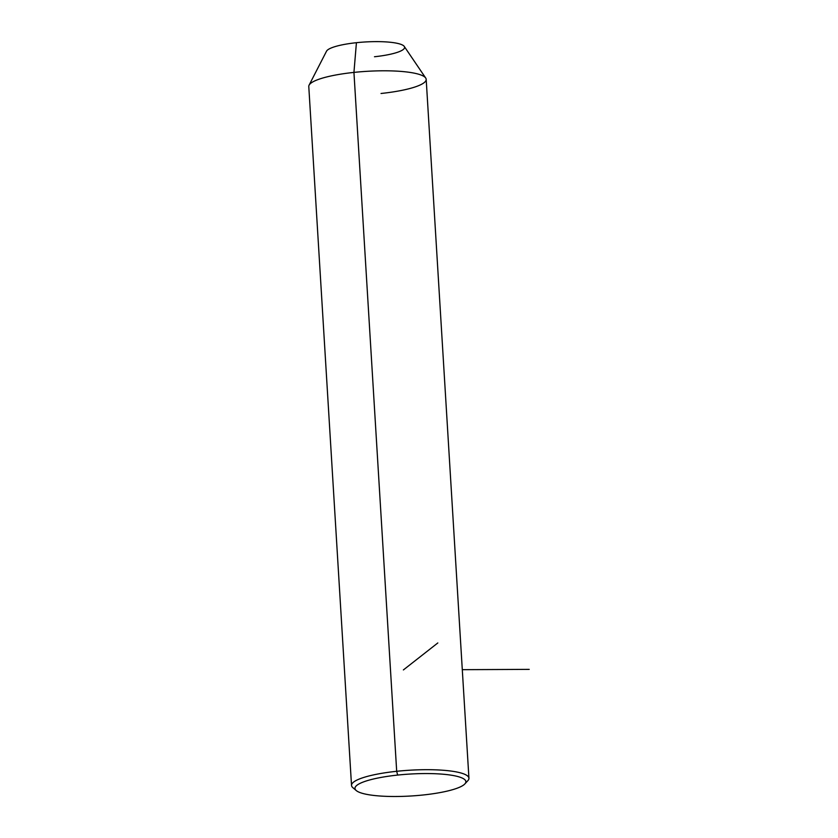 <?xml version="1.0" encoding="UTF-8"?>
<svg xmlns="http://www.w3.org/2000/svg" width="838" height="838" viewBox="0 0 838 838"><rect width="100%" height="100%" fill="white"/><g stroke="black" fill="none" stroke-linecap="round" stroke-linejoin="round"><path stroke-width="1.26" d="M351.52 785.426L308.782 86.534A58.817 11.627 -3.5 0 1 353.94 72.403L356.422 42.696A39.208 7.752 -3.5 0 1 404.262 46.436L425.704 78.028A58.817 11.627 176.5 0 0 353.94 72.403A58.817 11.627 176.5 0 0 309.096 85.151L326.527 51.191A39.208 7.752 -3.5 0 1 356.422 42.696L353.94 72.403A58.817 11.627 -3.5 0 1 426.186 79.348L468.934 778.24A58.817 11.627 176.5 0 0 396.688 771.295L353.94 72.403L396.688 771.295A58.817 11.627 176.5 0 0 351.52 785.426A58.817 11.627 176.5 0 0 355.134 789.092M381.028 93.479A58.817 11.627 176.5 0 0 425.704 78.028M374.481 56.743A39.208 7.752 176.5 0 0 403.539 45.681A39.208 7.752 176.5 0 0 356.422 42.696M465.802 782.315A58.817 11.627 176.5 0 0 468.934 778.24M423.221 794.979A55.549 10.978 -3.5 0 1 356.475 790.737A55.549 10.978 -3.5 0 1 397.631 775.077A55.549 10.978 -3.5 0 1 464.378 779.319A55.549 10.978 -3.5 0 1 423.221 794.979A55.549 10.978 176.5 0 0 464.86 783.918A55.549 10.978 176.5 0 0 397.631 775.077A55.549 10.978 176.5 0 0 356.255 790.559A55.549 10.978 176.5 0 0 423.221 794.979M356.255 790.559L352.871 787.689A58.817 11.627 -3.5 0 1 396.688 771.295L397.631 775.077L396.688 771.295A58.817 11.627 -3.5 0 1 467.876 780.649L464.86 783.918M403.382 669.939L437.824 642.945M462.293 669.677L529.218 669.373"/></g></svg>

